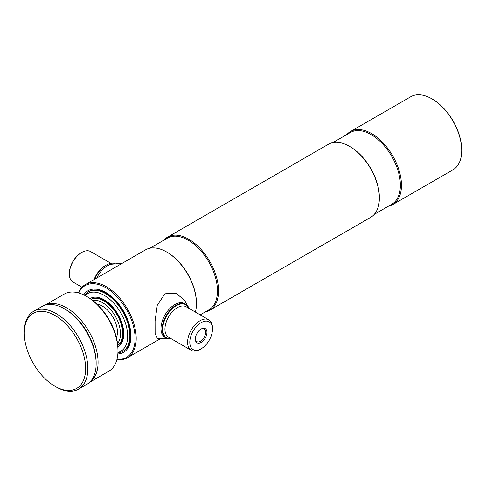 <?xml version="1.0" encoding="UTF-8"?>
<svg xmlns="http://www.w3.org/2000/svg" width="486" height="486" viewBox="0 0 486 486"><rect width="100%" height="100%" fill="white"/><g stroke="black" fill="none" stroke-linecap="round" stroke-linejoin="round"><path stroke-width="0.73" d="M166.601 251.967L167.154 252.283A41.419 23.917 -120 0 1 196.441 303.015L196.441 303.653A42.203 24.367 -120 0 0 166.601 251.967A42.203 24.367 -120 0 0 145.496 249.871L85.263 284.65A42.203 24.367 -120 0 0 78.459 292.882M116.932 359.525A42.203 24.367 -120 0 0 127.466 357.745A42.203 24.367 -120 0 0 136.208 338.426A42.203 24.367 -120 0 0 117.782 295.956A42.203 24.367 -120 0 0 85.263 284.65M200.183 314.861L208.865 309.849A41.419 23.917 -120 0 0 217.442 290.889A41.419 23.917 -120 0 0 199.363 249.203A41.419 23.917 -120 0 0 167.439 238.11L149.931 248.218M205.371 311.866A42.203 24.367 -120 0 0 209.806 310.208A42.203 24.367 -120 0 0 218.548 290.889A42.203 24.367 -120 0 0 200.123 248.419A42.203 24.367 -120 0 0 167.603 237.113A42.203 24.367 -120 0 0 163.952 240.12M349.519 146.359L350.072 146.675A41.419 23.917 -120 0 1 379.359 197.407L379.359 198.045A42.203 24.367 -120 0 0 349.519 146.359A42.203 24.367 -120 0 0 328.415 144.269L167.603 237.113M374.269 214.356L391.783 204.242A41.419 23.917 -120 0 0 400.361 185.281A41.419 23.917 -120 0 0 382.282 143.601A41.419 23.917 -120 0 0 350.357 132.502L332.849 142.611M388.29 206.258A42.203 24.367 -120 0 0 392.724 204.6A42.203 24.367 -120 0 0 401.466 185.281A42.203 24.367 -120 0 0 383.041 142.811A42.203 24.367 -120 0 0 350.521 131.506A42.203 24.367 -120 0 0 346.87 134.513M431.86 98.816L432.412 99.138A41.419 23.917 -120 0 1 461.7 149.87L461.7 150.508A42.203 24.367 -120 0 0 431.86 98.816A42.203 24.367 -120 0 0 410.755 96.726L350.521 131.506M117.011 359.233A41.419 23.917 -120 0 0 135.102 338.426A41.419 23.917 -120 0 0 111.519 291.643A41.419 23.917 -120 0 0 78.75 292.961M117.849 353.96A35.557 20.527 -120 0 0 123.59 352.314A35.557 20.527 -120 0 0 130.959 336.033A35.557 20.527 -120 0 0 115.431 300.251A35.557 20.527 -120 0 0 88.033 290.725A35.557 20.527 -120 0 0 83.738 294.874M392.724 204.6L452.958 169.827A42.203 24.367 -120 0 0 461.7 150.508M209.806 310.208L370.618 217.364A42.203 24.367 -120 0 0 379.359 198.045M195.396 312.097A42.203 24.367 -120 0 0 196.441 303.653M195.336 338.669A7.278 4.204 120 0 0 196.836 341.64A7.278 4.204 120 0 0 200.475 341.275A7.278 4.204 120 0 0 205.232 334.86A7.278 4.204 120 0 0 204.114 329.028A7.278 4.204 120 0 0 200.797 329.216M201.137 329.004L201.137 329.004A8.219 4.745 -60 0 1 206.951 332.363A8.219 4.745 -60 0 1 201.137 342.423A8.219 4.745 -60 0 1 195.329 339.07A8.219 4.745 -60 0 1 201.137 329.004L201.137 329.004M201.137 322.637A16.02 9.252 120 0 0 189.807 342.253A16.02 9.252 120 0 0 201.137 348.796L200.032 349.434A17.587 10.151 120 0 1 191.241 350.309A17.587 10.151 120 0 1 188.544 336.215A17.587 10.151 120 0 1 200.032 320.717A17.587 10.151 120 0 1 208.828 319.849A17.587 10.151 120 0 1 212.467 327.898L212.467 329.174A16.02 9.252 120 0 0 201.137 322.637M188.854 308.318A19.148 11.056 120 0 0 176.272 305.724A19.148 11.056 120 0 0 162.974 326.094A19.148 11.056 120 0 0 171.266 338.772M189.048 308.428A19.537 11.281 120 0 0 185.761 304.279A19.537 11.281 120 0 0 175.993 305.244A19.537 11.281 120 0 0 163.229 322.461A19.537 11.281 120 0 0 166.224 338.122A19.537 11.281 120 0 0 171.461 338.888M200.032 349.434L201.137 348.796A16.02 9.252 120 0 0 212.467 329.174M82 287.238L72.979 282.026A17.587 10.151 -60 0 1 69.34 273.976L69.34 273.339A16.803 9.702 -60 0 1 81.223 252.763L81.776 252.441A17.587 10.151 -60 0 1 90.566 251.572L110.899 263.309M94.57 279.28A19.148 11.056 -60 0 1 106.088 265.204L106.367 265.046A19.537 11.281 -60 0 1 114.575 263.43M81.223 252.763L81.77 252.441A17.587 10.151 -60 0 1 81.776 252.441A17.587 10.151 -60 0 0 69.34 273.976M94.691 279.207A19.537 11.281 -60 0 1 106.361 265.046A19.537 11.281 -60 0 1 106.367 265.046L106.088 265.204M187.104 305.305L184.795 300.53L176.06 293.192L164.863 293.811L157.264 305.348L155.083 320.888L155.119 333.542L157.47 338.675L167.785 338.766M165.653 337.746A19.537 11.281 -60 0 1 161.893 322.321A19.537 11.281 -60 0 1 174.808 304.564A19.537 11.281 -60 0 1 185.154 303.969M122.442 263.187L110.723 264.323A19.537 11.281 120 0 0 107.552 265.727A19.537 11.281 120 0 0 96.714 278.041M84.607 295.3A34.385 19.853 60 0 1 88.343 291.898A34.385 19.853 60 0 1 105.535 293.599A34.385 19.853 60 0 1 128 323.901A34.385 19.853 60 0 1 122.727 351.457A34.385 19.853 60 0 1 117.916 352.988M85.099 295.555A33.261 19.203 60 0 1 104.156 295.318A33.261 19.203 60 0 1 126.53 327.023A33.261 19.203 60 0 1 117.94 352.435M90.123 298.544A27.745 16.02 60 0 1 90.281 298.447A27.745 16.02 60 0 1 104.156 299.819A27.745 16.02 60 0 1 122.278 324.271A27.745 16.02 60 0 1 118.025 346.5A27.745 16.02 60 0 1 117.861 346.597M97.145 304.26A21.098 12.18 60 0 1 117.418 332.047A21.098 12.18 60 0 1 116.421 337.655M92.638 300.36A25.442 14.689 60 0 1 111.051 310.092A25.442 14.689 60 0 1 120.485 333.821A25.442 14.689 60 0 1 117.545 343.505M91.21 299.297A26.572 15.339 60 0 1 111.458 307.158A26.572 15.339 60 0 1 122.666 333.481A26.572 15.339 60 0 1 117.752 345.273M117.752 345.303L117.77 345.297A26.572 15.339 -120 0 0 121.846 324.016A26.572 15.339 -120 0 0 104.484 300.585A26.572 15.339 -120 0 0 91.186 299.279L91.198 299.273M122.727 351.457L123.335 351.105A34.385 19.853 -120 0 0 128.608 323.555A34.385 19.853 -120 0 0 106.142 293.252A34.385 19.853 -120 0 0 88.95 291.545L88.343 291.898M45.192 305.117A44.548 25.722 60 0 1 66.576 307.796A44.548 25.722 60 0 1 95.438 346.257A44.548 25.722 60 0 1 89.703 382.215M45.046 305.159L64.195 294.103A44.548 25.722 60 0 1 86.472 296.314L86.472 296.314A44.548 25.722 60 0 1 117.97 350.874A44.548 25.722 60 0 1 108.743 371.261L89.594 382.318M86.472 296.314L87.577 296.952A42.987 24.816 60 0 1 117.97 349.592L117.97 350.874M24.3 333.165L24.3 331.889A44.937 25.946 60 0 1 33.607 311.313L41.899 306.532A44.937 25.946 60 0 1 64.365 308.756L65.47 309.394A43.376 25.041 60 0 1 96.143 362.513L96.143 363.795A44.937 25.946 60 0 1 86.836 384.365L78.544 389.152A44.937 25.946 60 0 1 56.078 386.923A44.937 25.946 60 0 1 56.072 386.923L54.973 386.285A43.376 25.041 60 0 1 24.3 333.165A43.376 25.041 60 0 1 54.973 315.457A43.376 25.041 60 0 1 85.639 368.576A43.376 25.041 60 0 1 54.973 386.285L56.072 386.923M65.47 309.394L64.365 308.756A44.937 25.946 60 0 1 96.143 363.795M33.607 311.313A44.937 25.946 60 0 1 56.078 313.543A44.937 25.946 60 0 1 85.433 353.14A44.937 25.946 60 0 1 78.544 389.152M208.828 319.849L186.168 306.769A17.587 10.151 120 0 0 177.378 307.638A17.587 10.151 120 0 0 165.89 323.135A17.587 10.151 120 0 0 168.581 337.223L191.241 350.309M94.096 279.553A17.587 10.151 -60 0 1 104.982 265.842A17.587 10.151 -60 0 1 105.523 265.544M159.912 339.015L127.466 357.745M165.04 337.436L166.224 338.122M184.577 303.592L185.761 304.279"/></g></svg>
